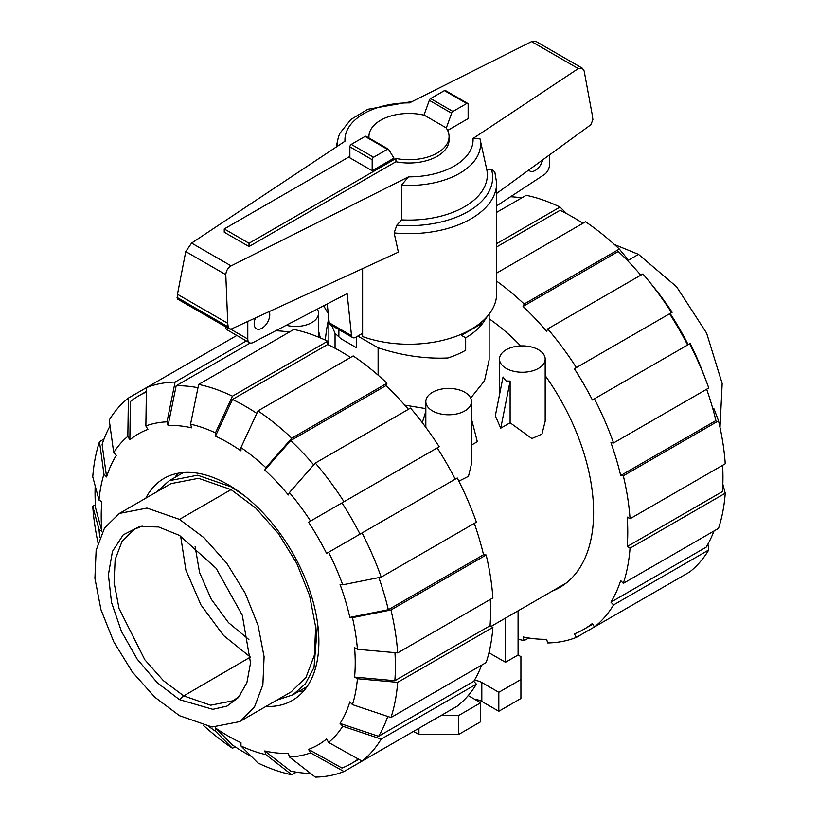 <?xml version="1.0" encoding="UTF-8"?>
<svg xmlns="http://www.w3.org/2000/svg" width="818" height="818" viewBox="0 0 818 818"><rect width="100%" height="100%" fill="white"/><g stroke="black" fill="none" stroke-linecap="round" stroke-linejoin="round"><path stroke-width="1.23" d="M269.142 311.617A11.023 6.36 -60 0 1 269.756 314.746A11.023 6.36 -60 0 1 264.94 325.83A11.023 6.36 -60 0 1 256.453 328.785A11.023 6.36 -60 0 1 254.173 323.744A11.023 6.36 -60 0 1 255.523 317.885M249.03 246.535L224.244 232.22L224.244 228.948L249.03 243.263L395.922 158.467L395.922 161.739L249.03 246.535L249.03 243.263M329.204 322.773A6.012 3.466 120 0 0 330.38 324.705L352.691 337.589A6.012 3.466 -60 0 1 351.515 335.656L329.204 322.773L327.241 303.959M225.502 326.74A8.016 4.632 120 0 0 227.138 329.848L249.449 342.732A8.016 4.632 -60 0 1 247.793 339.061L247.793 321.443M549.43 154.97L549.43 165.124A8.016 4.632 -60 0 1 544.451 174.49L496.649 205.88M542.692 159.878A11.023 6.36 -60 0 1 529.747 170.993A11.023 6.36 -60 0 1 528.694 170.083M351.515 335.656L347.129 293.611L252.966 342.599A8.016 4.632 -60 0 1 249.449 342.732M362.609 333.304L355.697 337.292A6.012 3.466 -60 0 1 352.691 337.589M395.922 158.467A40.072 23.129 0 0 0 449.072 136.596L449.072 139.868A40.072 23.129 180 0 1 395.922 161.739M449.072 136.596A40.072 23.129 0 0 0 446.025 127.751L424.327 115.226A40.072 23.129 0 0 0 368.928 136.596A40.072 23.129 0 0 0 369.01 138.017M349.869 156.422L224.244 228.948M372.18 170.737L393.979 158.15L388.683 149.551A2.004 1.155 -60 0 0 388.386 149.213L366.075 136.33A2.004 1.155 120 0 0 365.073 136.422L351.28 144.387A2.004 1.155 120 0 0 349.869 146.841L349.869 157.854L372.18 170.737L372.18 159.725A2.004 1.155 -60 0 1 373.591 157.271L387.384 149.305A2.004 1.155 -60 0 1 388.386 149.213M446.27 128.099L451.628 113.211A2.004 1.155 -60 0 1 452.927 111.463L466.72 103.508A2.004 1.155 -60 0 1 467.722 103.405L445.411 90.522A2.004 1.155 120 0 0 444.409 90.624L430.616 98.579A2.004 1.155 120 0 0 429.317 100.328L423.98 115.144M429.317 100.328L451.628 113.211M323.877 305.707A87.649 50.604 0 0 0 328.212 313.263M362.609 268.611L362.609 336.576A87.649 50.604 0 0 0 451.526 337.885A87.649 50.604 0 0 0 496.649 293.642L496.649 183.048A87.649 50.604 0 0 1 394.143 232.925L398.376 252.148L231.402 328.989L229.326 328.948L228.161 326.914L227.752 323.304L225.788 274.674C226.167 270.686 227.936 267.762 231.105 265.881L408.499 176.852L401.433 185.205L401.669 219.889L396.832 225.154L394.143 232.925M496.649 183.048L494.808 171.821L491.506 169.428L486.802 169.663L479.972 138.794L473.019 138.508L578.295 68.589L582.263 68.17L535.626 41.248L531.577 41.616L409.501 102.884A64.06 36.984 0 0 0 344.981 141.228L191.606 243.089L185.758 251.555L177.465 294.265L177.537 299.051L229.326 328.948M582.263 68.17L584.144 70.931L592.447 115.9L592.876 119.673L590.841 124.776L496.649 193.437M467.722 103.405A2.004 1.155 -60 0 1 468.131 104.326L468.131 118.61L447.63 130.451M225.788 274.674L185.758 251.555M227.752 323.304L177.465 294.265M401.433 185.205A71.565 41.319 0 0 0 479.992 138.876A71.565 41.319 0 0 0 479.972 138.794M401.669 219.889A78.323 45.215 0 0 0 486.802 169.663M412.344 101.463L367.814 109.285L350.871 119.479L339.981 133.181A71.565 41.319 0 0 0 338.008 138.876A71.565 41.319 0 0 0 337.517 146.177M248.887 639.584L228.519 622.662L211.259 599.195L199.572 572.508L195.103 546.414M250.615 657.283L223.59 635.525L200.952 604.921L185.86 569.993L180.635 536.076M240.011 695.617L233.386 700.709L210.625 705.208L183.743 695.893L163.406 680.658L144.827 659.768L119.05 608.541L114.091 582.631L115.144 559.522L122.117 541.209L134.408 529.277L142.138 526.076M276.76 700.188L292.875 694.819L305.431 683.736L314.01 667.498L317.578 623.306M243.529 495.064L231.065 486.833L197.619 475.197L169.254 480.708L156.555 491.976M179.5 535.412L216.146 568.316L242.322 615.3L250.523 662.917L246.913 682.611L238.406 697.56L227.036 706.067L212.844 709.329L179.5 699.656L157.24 682.682L137.209 659.155L121.442 631.445L111.493 602.334L108.395 574.757L112.434 551.475L123.211 534.839L139.643 526.506L158.661 526.976L179.5 535.412M239.602 721.64L291.167 691.864L306.024 677.314L314.429 655.044L315.656 626.977L309.593 595.545L296.77 563.428L278.294 533.418L255.737 508.08L231.065 489.614L198.539 478.305L170.962 483.653L119.397 513.428L146.974 508.07L179.5 519.379L204.173 537.855L226.719 563.183L245.206 593.203L258.028 625.31L264.091 656.752L262.864 684.819L254.459 707.079L239.602 721.64L212.026 726.997L179.5 715.689L154.827 697.212L132.271 671.885L113.794 641.864L100.972 609.758L94.908 578.316L96.135 550.248L104.53 527.988L119.397 513.428M720.014 427.415L722.171 383.54L706.599 333.1L676.588 286.77L638.5 254.378L614.4 244.49M251.361 756.394A212.373 122.608 60 0 1 245.216 752.989A212.373 122.608 60 0 1 232.465 745.004L215.471 727.959A179.612 103.702 60 0 0 228.212 736.057A179.612 103.702 60 0 0 240.962 742.683L240.962 745.965L257.967 763.01A216.371 124.929 60 0 0 291.781 774.769L265.881 754.636L264.797 750.965L290.697 771.108A212.373 122.608 60 0 0 310.635 773.439M313.754 464.869A212.373 122.608 60 0 0 290.697 440.595L264.797 470.084L265.881 467.671L291.781 438.192L386.986 383.223A216.371 124.929 60 0 0 353.171 355.932L257.967 410.892L240.962 447.569L240.962 450.851A179.612 103.702 60 0 0 228.212 442.753A179.612 103.702 60 0 0 215.471 436.137L232.465 399.46A212.373 122.608 60 0 1 245.216 406.188A212.373 122.608 60 0 1 256.801 413.397M232.465 399.46L327.67 344.49A212.373 122.608 60 0 1 340.421 351.229A212.373 122.608 60 0 1 350.523 357.456M145.798 498.182A128.221 74.029 60 0 1 164.101 478.366A128.221 74.029 60 0 1 228.212 484.716A128.221 74.029 60 0 1 311.985 597.702A128.221 74.029 60 0 1 292.323 700.453A128.221 74.029 60 0 1 266.014 706.394M178.14 473.223A128.221 74.029 -120 0 0 174.878 477.467M298.488 691.568A128.221 74.029 -120 0 0 303.795 690.873M264.797 470.084A179.612 103.702 60 0 1 288.355 494.951L289.439 492.548A183.621 106.013 60 0 1 310.564 521.035L439.215 446.761A216.371 124.929 60 0 0 410.544 408.09L315.339 463.06L289.439 492.548M198.651 384.419A216.371 124.929 60 0 1 232.465 396.178L327.67 341.208A216.371 124.929 60 0 0 293.846 329.45L198.651 384.419L190.553 424.184L191.637 427.845A179.612 103.702 60 0 0 168.079 425.513L176.177 385.748A212.373 122.608 60 0 1 197.976 387.722M362.047 532.958A216.371 124.929 60 0 1 381.198 577.13L476.403 522.16A216.371 124.929 60 0 0 457.242 477.998L326.586 553.438A179.612 103.702 60 0 0 308.55 522.201L342.006 502.886A212.373 122.608 60 0 1 360.032 534.123M129.847 439.849L127.833 436.362L128.385 398.059L146.422 387.65L145.87 425.953L147.884 429.44A179.612 103.702 60 0 0 129.847 439.849L130.399 401.546A212.373 122.608 60 0 1 139.029 395.677A212.373 122.608 60 0 1 146.361 391.996M378.836 577.6A212.373 122.608 60 0 1 388.335 609.707L349.838 617.385A179.612 103.702 60 0 0 340.084 584.553L342.711 584.809L381.198 577.13M128.385 398.059A216.371 124.929 60 0 0 109.234 420.104L113.722 452.599L116.35 455.381A179.612 103.702 60 0 0 106.596 476.955L102.097 444.45A212.373 122.608 60 0 1 110.052 426.014M394.941 652.652A212.373 122.608 60 0 1 394.838 680.699L354.583 677.089A179.612 103.702 60 0 0 354.583 647.641L357.425 649.288L397.681 652.897L492.886 597.927A216.371 124.929 60 0 0 486.158 555.003L390.963 609.962A216.371 124.929 60 0 1 397.681 652.897M99.009 500.084A183.621 106.013 60 0 1 103.958 474.174L99.479 441.679A216.371 124.929 60 0 0 92.751 476.843L99.009 500.084L101.851 501.731A179.612 103.702 60 0 0 101.851 531.179L95.594 507.927A212.373 122.608 60 0 1 95.174 485.872M387.763 716.435A212.373 122.608 60 0 1 378.57 736.302L340.084 723.429A179.612 103.702 60 0 0 349.838 701.864L352.466 704.635L390.963 717.509L486.158 662.539A216.371 124.929 60 0 0 492.886 627.375L397.681 682.345L357.425 678.725L354.583 677.089M358.253 759.002A212.373 122.608 60 0 1 351.403 763.511A212.373 122.608 60 0 1 342.006 768.051L308.55 749.37A179.612 103.702 60 0 0 326.586 738.961L328.601 742.447L362.047 761.118L457.242 706.159A216.371 124.929 60 0 0 476.403 684.114L381.198 739.073L342.711 726.21L340.084 723.429M439.215 716.568L344.01 771.527L310.564 752.867A183.621 106.013 60 0 1 289.439 756.967L288.355 753.296A179.612 103.702 60 0 1 264.797 750.965M290.697 440.595L385.902 385.626A212.373 122.608 60 0 1 408.438 409.307M275.656 330.789A212.373 122.608 60 0 1 289.306 332.077M176.177 385.748L250.175 343.018M342.006 502.886L437.201 447.927A212.373 122.608 60 0 1 455.237 479.154M474.297 523.377A212.373 122.608 60 0 1 483.53 554.737L388.335 609.707M490.248 599.461A212.373 122.608 60 0 1 490.043 625.739L394.838 680.699M481.618 665.167A212.373 122.608 60 0 1 473.775 681.343L378.57 736.302M386.986 383.223L385.902 385.626M257.967 410.892A216.371 124.929 60 0 1 291.781 438.192M240.962 447.569A183.621 106.013 60 0 1 265.881 467.671M315.339 463.06A216.371 124.929 60 0 1 344.01 501.731M308.55 522.201L310.564 521.035M328.601 552.273A183.621 106.013 60 0 1 342.711 584.809M390.963 609.962L352.466 617.651A183.621 106.013 60 0 1 357.425 649.288M352.466 617.651L349.838 617.385M483.53 554.737L486.158 555.003M490.043 625.739L492.886 627.375M397.681 682.345A216.371 124.929 60 0 1 390.963 717.509M357.425 678.725A183.621 106.013 60 0 1 352.466 704.635M473.775 681.343L476.403 684.114M381.198 739.073A216.371 124.929 60 0 1 362.047 761.118M342.711 726.21A183.621 106.013 60 0 1 328.601 742.447M289.439 756.967L315.339 777.1A216.371 124.929 60 0 0 344.01 771.527M310.564 752.867L308.55 749.37M296.32 772.151L291.781 774.769M265.881 754.636A183.621 106.013 60 0 1 240.962 745.965M101.851 531.179L99.009 529.532L92.751 506.291L95.389 504.757M97.986 542.651A216.371 124.929 60 0 1 92.751 506.291M99.796 537.395A183.621 106.013 60 0 1 99.009 529.532M99.479 441.679L104.009 439.051M106.596 476.955L103.958 474.174M113.722 452.599A183.621 106.013 60 0 1 127.833 436.362M236.831 335.452L146.422 387.65A216.371 124.929 60 0 1 175.093 382.088L246.351 340.942M145.87 425.953A183.621 106.013 60 0 1 166.995 421.853L175.093 382.088M168.079 425.513L166.995 421.853M190.553 424.184A183.621 106.013 60 0 1 215.471 432.845L232.465 396.178M327.67 341.208L327.67 344.49M215.471 436.137L215.471 432.845M235.103 746.762L232.465 748.286L215.471 731.241L215.471 727.959M215.471 731.241A183.621 106.013 60 0 1 209.05 726.619M232.465 748.286A216.371 124.929 60 0 1 203.6 725.566M552.303 591.066A164.081 94.735 -120 0 0 559.624 587.539A164.081 94.735 -120 0 0 545.177 375.564M520.677 345.922A164.081 94.735 -120 0 0 489.144 318.795M582.897 223.304A212.373 122.608 -120 0 0 572.784 217.077A212.373 122.608 -120 0 0 560.033 210.338L496.649 246.934M521.679 197.915A212.373 122.608 -120 0 0 510.585 196.739M640.801 275.155A212.373 122.608 -120 0 0 618.265 251.474L523.06 306.433L524.154 304.03L619.349 249.071L627.447 258.928L626.956 260.022M687.601 345.002A212.373 122.608 -120 0 0 669.574 313.775L670.116 313.458A179.612 103.702 -120 0 1 688.153 344.685M712.836 408.785L714.042 408.898L718.521 420.841L623.326 475.81L620.698 475.544L715.903 420.585A212.373 122.608 -120 0 0 706.66 389.225M722.826 484.195L725.249 493.223L630.054 548.183L627.212 546.547L722.406 491.577A212.373 122.608 -120 0 0 722.611 465.299M707.948 544.052L708.766 549.962L613.561 604.921L610.944 602.15L706.139 547.181A212.373 122.608 -120 0 0 713.991 531.005M620.698 475.544A212.373 122.608 -120 0 0 610.944 442.712L613.561 442.967L708.766 388.008A216.371 124.929 -120 0 0 706.006 380.503L702.836 372.19A183.621 106.013 -120 0 0 690.167 343.519L592.396 399.961A212.373 122.608 -120 0 0 574.369 368.734L671.578 312.609A216.371 124.929 -120 0 0 648.03 280.083A216.371 124.929 -120 0 0 642.907 273.938L547.712 328.897L546.618 331.31A212.373 122.608 -120 0 0 523.06 306.433M574.369 368.734L669.574 313.775M627.212 546.547A212.373 122.608 -120 0 0 627.212 517.099L630.054 518.745L725.249 463.775A216.371 124.929 -120 0 0 718.521 420.841M610.944 602.15A212.373 122.608 -120 0 0 620.698 580.575L623.326 583.357A216.371 124.929 -120 0 0 630.054 548.183M671.578 582.416L576.383 637.375L574.369 633.899A212.373 122.608 -120 0 0 583.766 629.349A212.373 122.608 -120 0 0 592.396 623.48L594.41 626.966L689.615 572.007A216.371 124.929 -120 0 0 708.766 549.962M528.694 637.989L524.154 640.606L523.06 636.946A212.373 122.608 -120 0 0 546.618 639.287L547.712 642.948A216.371 124.929 -120 0 0 576.383 637.375M496.649 243.652L560.033 207.056A216.371 124.929 -120 0 0 526.219 195.297L496.649 212.363M560.033 207.056L566.639 213.672M328.754 318.519A216.371 124.929 -120 0 0 325.329 340.104M594.41 626.966A216.371 124.929 -120 0 0 613.561 604.921M623.326 583.357L718.521 528.387A216.371 124.929 -120 0 0 725.249 493.223M630.054 518.745A216.371 124.929 -120 0 0 623.326 475.81M613.561 442.967A216.371 124.929 -120 0 0 594.41 398.806M706.006 380.503A216.371 124.929 -120 0 0 689.615 343.846M671.578 312.609L672.13 312.292A183.621 106.013 -120 0 0 653.643 286.985L648.03 280.083M576.383 367.579A216.371 124.929 -120 0 0 547.712 328.897M619.349 249.071A216.371 124.929 -120 0 0 585.535 221.78L496.649 273.089M524.154 304.03A216.371 124.929 -120 0 0 496.649 281.157M518.08 639.185A216.371 124.929 -120 0 0 524.154 640.606M286.249 325.278A22.843 13.19 0 0 0 318.509 313.274A22.843 13.19 0 0 0 317.343 309.112M510.115 422.763L500.759 428.172L495.299 415.912L503.039 376.986L506.189 381.014L510.115 381.076L510.115 422.763L531.874 438.55L541.956 434.092L545.177 421.26L545.177 359.071A22.843 13.19 0 0 0 538.489 349.746A22.843 13.19 0 0 0 513.592 346.893A22.843 13.19 0 0 0 499.491 359.071A22.843 13.19 0 0 0 506.189 368.397A22.843 13.19 0 0 0 531.076 371.249A22.843 13.19 0 0 0 545.177 359.071M464.818 392.282A22.843 13.19 0 0 0 439.931 389.419A22.843 13.19 0 0 0 425.83 401.607A22.843 13.19 0 0 0 432.517 410.922A22.843 13.19 0 0 0 457.405 413.785A22.843 13.19 0 0 0 471.505 401.607A22.843 13.19 0 0 0 464.818 392.282M471.505 445.053L477.323 441.7L471.505 419.133M458.857 481.158L468.469 476.342L471.505 463.796L471.505 401.607M404.787 405.135L425.83 408.622M470.677 398.069L484.501 380.851L489.144 359.818L489.144 314.132M500.759 428.172L510.115 381.076M422.292 422.661L425.83 411.342M320.339 337.885L318.509 330.799M378.11 375.165L378.11 347.783L357.824 336.065M356.587 336.781L356.587 347.783L341.004 338.785L335.053 333.345L331.679 325.462M335.053 348.243L335.053 333.345M487.467 316.188L482.947 322.916A80.144 46.268 180 0 1 465.667 337.803L465.667 350.237A80.144 46.268 180 0 1 447.896 357.977C425.227 359.01 401.965 355.615 378.11 347.783M518.08 610.831L518.08 654.993L520.913 656.629L520.913 679.533L498.816 692.294L481.812 682.478A12.822 7.403 0 0 0 474.358 680.371M505.473 618.111L505.473 662.273L488.959 652.744M518.08 654.993L505.473 662.273M482.947 322.916L461.413 335.349L465.667 337.803M468.213 695.556L480.687 702.764L458.581 715.525L441.025 715.525M498.816 692.294L498.816 711.271L520.913 698.511L520.913 679.533M498.816 711.271L481.812 701.455A12.822 7.403 0 0 0 474.829 699.38M458.581 715.525L458.581 734.492L480.687 721.742L480.687 702.764M458.581 734.492L418.918 734.492L418.918 728.286M418.918 734.492L413.54 731.394M247.793 339.061L230.686 329.194M372.18 159.725L349.869 146.841M444.409 90.624L466.72 103.508M430.616 98.579L452.927 111.463M373.591 157.271L351.28 144.387M387.384 149.305L365.073 136.422M578.295 68.589L531.577 41.616M231.105 265.881L191.606 243.089M228.161 326.914L177.046 297.415M408.499 176.852A64.06 36.984 0 0 0 473.019 138.508M396.832 225.154A83.64 48.293 0 0 0 491.506 169.428M179.5 699.656L183.743 695.893L250.328 657.12M231.065 489.614L179.5 519.379M627.59 260.676L638.5 254.378M481.812 701.455L481.812 682.478M479.123 325.135L479.123 324M368.928 136.596L368.928 137.976M338.877 336.454L338.877 329.613M479.992 138.876L480.974 143.324M338.008 138.876L336.198 147.056M307.057 686.629L292.875 694.819M183.447 472.518L169.254 480.708M139.029 395.677L146.361 391.444M351.403 763.511L358.734 759.278M592.784 624.144L583.766 629.349M318.509 337.128L318.509 313.274M499.491 394.797L499.491 359.071M425.83 427.354L425.83 401.607M566.342 582.968L491.148 626.373M328.856 342.527L327.67 343.212M328.856 345.073L328.856 319.521"/></g></svg>
